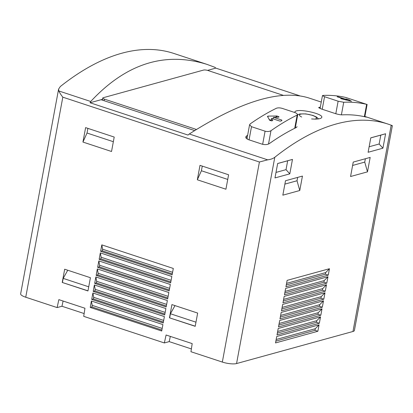 <?xml version="1.0" encoding="UTF-8"?>
<svg xmlns="http://www.w3.org/2000/svg" width="413" height="413" viewBox="0 0 413 413"><rect width="100%" height="100%" fill="white"/><g stroke="black" fill="none" stroke-linecap="round" stroke-linejoin="round"><path stroke-width="0.62" d="M191.374 348.928L169.191 341.613L164.353 342.945L166.093 335.005L192.19 343.611L190.951 351.716L222.333 362.067A10.552 2.71 10.5 0 0 236.561 363.554L352.965 331.484A10.552 2.71 10.5 0 0 354.4 330.462L392.35 125.717M299.683 95.785L215.792 68.114L214.858 67.288L207.099 64.418L173.796 53.432A379.81 171.746 -71.7 0 0 60.319 86.534L58.6 89.1L20.65 293.844A10.552 2.71 10.5 0 0 25.735 297.226L57.118 307.577L58.852 299.637L84.949 308.243L83.715 316.348L164.353 342.945M84.138 313.56L61.955 306.245L63.091 301.036M57.118 307.577L61.955 306.245M251.502 126.698L249.612 124.778L250.242 123.869A379.81 171.746 108.3 0 1 276.431 108.247C277.99 107.695 279.916 107.736 282.213 108.376L295.796 112.852L297.742 114.447L297.164 115.088A379.81 171.746 -71.7 0 0 270.974 130.709C269.369 131.602 267.407 131.762 265.084 131.179L251.502 126.698L249.065 139.852M267.479 116.466L268.12 116.089L276.906 116.017L278.698 116.605L278.439 117.204L273.437 117.307L281.645 120.013L281.909 120.513A379.81 171.746 -71.7 0 0 281.005 121.05L279.838 121.081L271.635 118.376L272.761 120.57L271.48 120.88L269.689 120.291L267.464 116.358M278.589 117.194L278.698 116.605L279.038 116.941M367.08 104.427L366.636 104.355A379.81 171.746 -71.7 0 0 343.724 102.259L338.123 101.195L324.541 96.714L322.217 109.249M364.349 116.688L366.636 104.355L345.903 97.514A379.81 171.746 108.3 0 0 322.992 95.424L322.496 95.615L324.541 96.714M340.74 98.635L345.691 99.631L337.163 96.719A379.81 171.746 108.3 0 1 337.953 96.787L347.271 99.765L345.893 98.934L348.861 99.77L351.494 101.278L340.885 98.681M337.483 96.921L337.153 96.792M320.297 107.272A379.81 171.746 108.3 0 0 319.249 107.318L318.655 107.556L321.102 108.882L335.397 113.601C338.139 114.427 340.379 114.845 342.129 114.86A379.81 171.746 -71.7 0 1 365.825 117.029L366.362 117.122M194.657 130.585L101.071 99.719L90.06 102.754L188.003 135.056L189.288 133.993C240.567 101.366 280.308 89.322 308.496 97.86L321.262 102.068M189.288 133.993L267.65 159.836C270.706 159.449 273.086 158.597 274.795 157.27A379.81 171.746 -71.7 0 1 388.272 124.168A379.81 171.746 -71.7 0 1 391.199 125.201C392.505 125.697 392.696 125.841 391.777 125.64M247.635 135.232A379.81 171.746 108.3 0 0 246.437 136.073L245.683 137.168L247.95 139.486L262.25 144.199C265.038 144.896 267.392 144.7 269.317 143.621A379.81 171.746 -71.7 0 1 296.41 127.457L297.107 126.693M311.588 118.949C317.721 119.367 321.123 118.836 321.794 117.349C323.467 113.498 294.743 107.488 294.81 112.351M82.941 142.062L85.615 127.622L114.21 137.054L111.536 151.494L82.941 142.062L87.024 133.027L113.348 141.711M62.229 282.456L87.964 290.943L90.416 277.712L64.681 269.219L62.229 282.456L87.99 290.819M169.464 317.824L195.204 326.311L197.657 313.08L171.922 304.587L169.464 317.824L195.225 326.187M93.699 297.339L93.4 298.945L91.707 299.41L163.197 322.987L164.389 316.575L92.894 292.993L93.699 297.339L163.677 320.421M91.707 299.41L92.894 292.993M95.186 289.322L94.887 290.922L93.193 291.392L164.684 314.969L165.876 308.552L94.381 284.975L95.186 289.322L165.164 312.398M93.193 291.392L94.381 284.975M96.668 281.299L96.374 282.905L94.68 283.37L166.171 306.947L167.363 300.535L95.868 276.953L96.668 281.299L166.645 304.381M94.68 283.37L95.868 276.953M98.155 273.282L97.86 274.882L96.167 275.352L167.657 298.929L168.845 292.512L97.354 268.935L98.155 273.282L168.132 296.358M96.167 275.352L97.354 268.935M99.641 265.26L99.347 266.865L97.654 267.33L169.144 290.907L170.332 284.495L98.841 260.913L99.641 265.26L169.619 288.341M97.654 267.33L98.841 260.913M101.128 257.242L100.834 258.843L99.141 259.312L170.631 282.89L171.818 276.473L100.328 252.895L101.128 257.242L171.106 280.319M99.141 259.312L100.328 252.895M102.615 249.22L102.321 250.825L100.627 251.29L172.118 274.867L173.305 268.455L101.815 244.873L102.615 249.22L172.593 272.301M100.627 251.29L101.815 244.873M91.913 306.962L90.22 307.432L161.71 331.009L162.903 324.592L91.407 301.015L92.213 305.357L91.913 306.962L161.891 330.044M90.22 307.432L91.407 301.015M197.326 179.784L200 165.35L228.601 174.782L225.921 189.216L197.326 179.784L201.41 170.75L227.739 179.433M207.099 64.418C164.849 51.243 126.058 63.597 90.726 101.484L90.06 102.754M58.6 89.1L58.837 90.968C59.586 92.698 60.907 94.763 62.812 97.169L259.416 162.01L222.333 362.067M267.65 159.836L259.416 162.01M379.144 144.003L380.791 135.123L385.597 133.76L370.781 137.839L368.107 152.278L382.918 148.195L379.144 144.003L369.129 146.765M385.597 133.76L382.918 148.195M286.023 169.655L287.67 160.776L292.471 159.413L277.66 163.496L274.981 177.931L289.797 173.852L286.023 169.655L276.003 172.417M292.471 159.413L289.797 173.852M299.766 190.512L302.44 176.077L285.507 180.739L282.833 195.173L299.766 190.512L297.019 180.76L284.887 184.105M367.487 171.854L370.167 157.415L353.234 162.082L350.56 176.516L367.487 171.854L364.746 162.102L352.609 165.448M329.455 268.708L287.128 280.37L285.935 286.787L328.268 275.125L325.408 274.18L325.702 272.58L329.455 268.708L328.268 275.125M323.921 282.203L324.215 280.597L327.968 276.731L285.641 288.388L284.449 294.805L326.781 283.142L323.921 282.203L284.789 292.982M327.968 276.731L326.781 283.142M322.434 290.22L322.729 288.615L326.482 284.748L284.154 296.41L282.967 302.827L325.294 291.165L322.434 290.22L283.303 301M326.482 284.748L325.294 291.165M320.947 298.243L321.242 296.637L324.995 292.771L282.668 304.427L281.48 310.844L323.807 299.182L320.947 298.243L281.816 309.022M324.995 292.771L323.807 299.182M319.461 306.26L319.76 304.655L323.508 300.788L281.181 312.45L279.993 318.867L322.321 307.205L319.461 306.26L280.329 317.039M323.508 300.788L322.321 307.205M317.974 314.283L318.273 312.677L322.021 308.81L279.694 320.467L278.507 326.884L320.834 315.222L317.974 314.283L278.842 325.062M322.021 308.81L320.834 315.222M316.487 322.3L316.786 320.695L320.534 316.828L278.207 328.49L277.02 334.907L319.347 323.245L316.487 322.3L277.355 333.079M320.534 316.828L319.347 323.245M315 330.323L315.3 328.717L319.048 324.845L276.72 336.507L275.533 342.924L317.86 331.262L315 330.323L275.869 341.102M319.048 324.845L317.86 331.262M102.548 99.316L101.071 99.719M215.792 68.114L207.558 70.386M283.204 95.315L208.111 70.551A3.376 0.867 10.5 0 0 203.563 70.071L103.24 97.711A3.376 0.867 10.5 0 0 102.78 98.036A3.376 0.867 10.5 0 0 104.406 99.12L195.917 129.3A3.376 0.867 10.5 0 0 196.469 129.465M315.3 328.717L276.168 339.496M316.786 320.695L277.655 331.479M318.273 312.677L279.142 323.456M319.76 304.655L280.628 315.439M321.242 296.637L282.115 307.417M322.729 288.615L283.602 299.399M324.215 280.597L285.089 291.377M325.408 274.18L286.276 284.96M325.702 272.58L286.57 283.359M102.321 250.825L172.298 273.902M100.834 258.843L170.812 281.924M99.347 266.865L169.325 289.941M97.86 274.882L167.838 297.964M96.374 282.905L166.351 305.981M94.887 290.922L164.864 314.004M93.4 298.945L163.378 322.021M92.213 305.357L162.19 328.438M364.746 162.102L365.371 158.737M297.019 180.76L297.644 177.399M287.67 160.776L277.65 163.538M380.791 135.123L370.771 137.885M169.191 341.613L170.332 336.404M174.988 305.599L170.419 313.756L195.969 322.181M170.419 313.756L169.676 317.762M67.747 270.231L63.184 278.388L88.733 286.813M63.184 278.388L62.44 282.394M87.886 128.376L87.024 133.027M202.272 166.098L201.41 170.75M347.271 99.765L347.168 100.333M345.691 99.631L345.624 99.972M271.635 118.376L271.186 120.782M273.437 117.307L273.148 118.877M271.331 120.023L269.193 119.801M265.084 131.179L262.647 144.318M270.974 130.709L268.502 144.049M297.164 115.088L294.717 128.288M338.123 101.195L335.8 113.725M343.724 102.259L341.396 114.845M62.812 97.169L25.735 297.226M58.837 90.968L90.726 101.484M391.199 125.201L352.965 331.484M274.795 157.27L236.561 363.554M195.917 129.3L195.814 129.868M104.406 99.12L104.112 100.726M246.437 136.073L246.029 138.283M319.249 107.318L319.115 108.036M301.712 117.018A8.642 2.22 -169.5 0 1 301.862 113.952A8.642 2.22 -169.5 0 1 313.503 115.81A8.642 2.22 -169.5 0 1 314.778 119.109M349.248 99.92L349.088 100.787M348.861 99.77L348.686 100.695M347.07 99.177L346.992 99.595M339.063 97.06L338.996 97.422M337.953 96.787L337.906 97.06M281.645 120.013L281.506 120.751M276.906 116.017L276.684 117.24M276.271 115.924L276.023 117.251M268.12 116.089L267.898 117.271M364.891 116.461L388.272 124.168M297.783 114.453L295.269 128.015M249.576 124.767L246.933 139.036M367.121 104.432L364.829 116.796M322.46 95.609L320.07 108.505M102.78 98.036L102.388 100.158M297.737 114.69L299.848 113.957L305.806 113.895L312.889 115.418L316.492 117.034L318.531 118.898"/></g></svg>
